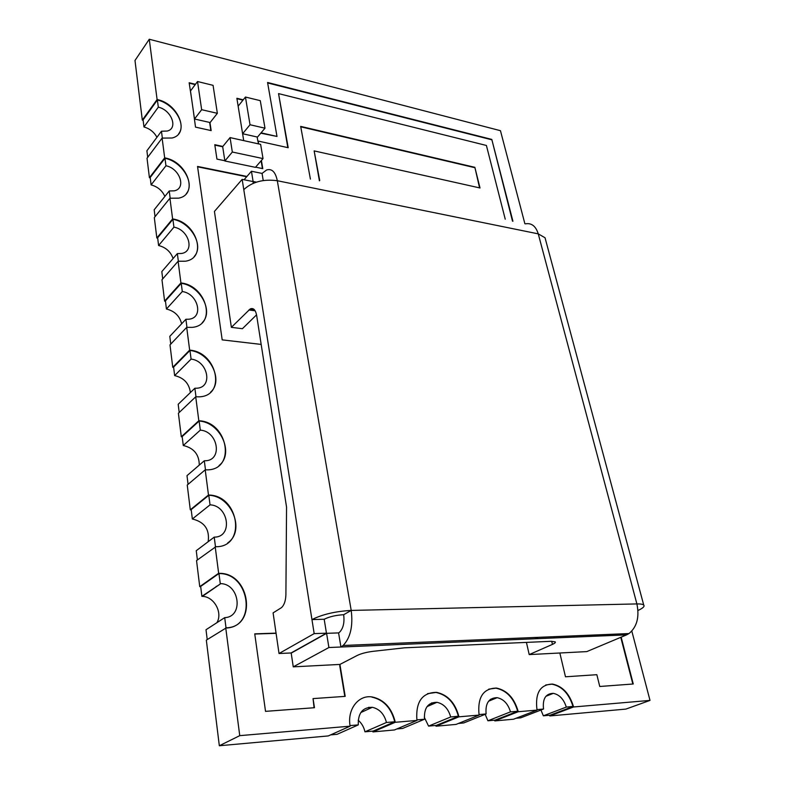 <?xml version="1.0" encoding="UTF-8"?>
<svg xmlns="http://www.w3.org/2000/svg" width="785" height="785" viewBox="0 0 785 785"><rect width="100%" height="100%" fill="white"/><g stroke="black" fill="none" stroke-linecap="round" stroke-linejoin="round"><path stroke-width="1.18" d="M258.304 143.841L258.157 141.045L288.203 147.717L278.547 93.611L486.406 145.47L505.236 219.172M258.638 143.91L258.157 141.045M241.299 125.678L243.713 140.613M512.929 221.242L491.793 139.416L267.567 82.484L276.997 136.443L261.071 132.832M319.721 180.511L314.147 150.897L480.008 187.978L474.866 167.323L300.665 126.385L310.409 179.098M276.055 633.132L254.742 633.848L265.526 711.357L314.461 707.717L313.048 698.601L345.194 696.364L339.915 664.424L293.256 666.848L291.196 653.11L326.589 633.328L338.58 632.906L339.581 632.21C343.271 628.363 344.635 622.534 343.673 614.714L351.209 610.426C335.47 611.309 322.38 614.37 311.949 619.591L324.185 619.257C329.386 616.676 335.882 615.155 343.673 614.714M195.455 84.289L189.146 82.749L191.628 98.959M193.296 110.626L195.514 127.121L211.165 130.604L209.958 122.509M222.842 146.442L214.786 144.705L216.945 159.1L224.834 160.739M255.596 167.146L262.769 168.647L261.405 160.454M243.232 99.823L236.874 98.282L239.445 114.188M559.842 653.002L565.485 676.788L596.845 674.698L599.76 686.482L633.26 683.99L621.161 637.155M149.268 39.25L134.991 60.494L142.32 120.095L157.098 99.528L149.268 39.25L500.457 130.693L524.88 223.735M157.098 99.528C178.48 103.6 190.441 133.784 172.072 138.003L162.112 138.101L164.673 157.844L149.415 177.714L147.021 158.217L162.112 138.101M164.87 196.436C162.181 190.519 157.599 186.673 151.112 184.897L150.2 177.498L165.223 157.952L164.673 157.844M165.223 157.952L165.223 157.962C187.654 162.053 198.742 194.454 178.656 198.154L169.923 198.232L154.321 217.582L156.833 237.983L157.687 238.12M173.102 258.52C170.688 251.73 165.851 247.393 158.599 245.509L157.638 237.776L173.171 219.015L172.612 218.907L169.923 198.232M194.17 256.548C204.414 245.813 190.843 222.194 172.906 219.329L173.171 219.015C196.996 222.646 207.613 258.157 185.388 261.209L178.107 261.248L161.975 279.745L164.605 301.116L165.468 301.224M181.629 323.803C179.667 315.962 174.604 311.037 166.43 309.015L165.429 300.9L181.502 283.012L180.923 282.924L178.107 261.248M202.265 322.645C213.981 311.409 200.126 285.711 181.227 283.316L181.502 283.012C206.877 286.083 216.797 325.206 192.286 327.355L186.702 327.355L169.992 344.89L172.749 367.301L173.632 367.39M190.382 392.559C189.165 383.463 183.925 377.811 174.643 375.603L173.593 367.086L190.245 350.188L189.656 350.12L186.702 327.355M210.576 392.206C224.039 380.519 209.968 352.308 189.96 350.473L190.245 350.188C217.327 352.583 226.306 395.836 199.39 396.827L195.72 396.798L178.401 413.244L181.306 436.784L182.208 436.843M199.272 465.093C199.204 454.535 193.875 448.009 183.268 445.507L182.169 436.568L199.429 420.78L198.831 420.731L195.72 396.798M219.074 465.525C234.636 453.475 220.418 422.193 199.135 421.045L199.429 420.78C228.376 422.359 236.148 470.323 206.749 469.862L205.209 469.832L187.242 485.051L190.294 509.808L191.206 509.828M208.162 541.709C209.801 529.492 204.522 521.917 192.345 518.993L191.177 509.593L209.095 495.05L208.486 495.021L205.209 469.832M227.719 542.906C245.764 530.68 231.565 495.62 208.79 495.296L209.095 495.05C239.219 495.57 246.618 547.204 215.816 546.733L196.535 560.588L199.743 586.65L200.685 586.64M216.895 622.691C222.96 612.643 214.109 596.629 202.402 596.355L201.882 596.325L200.666 586.424L219.27 573.295L218.652 573.285L215.198 546.743M226.06 628.02C256.95 627.225 250.199 574.002 219.888 573.56L218.956 573.521L220.202 573.335C250.533 573.786 257.274 627.048 226.365 627.814L206.327 640.148L219.329 745.75L239.749 735.653L225.737 627.843M330.583 734.897L337.079 734.318L358.284 724.889C357.95 713.114 362.621 707.256 372.306 707.305C379.489 708.933 384.208 713.997 386.455 722.485L394.747 721.768C391.205 707.952 383.59 699.749 371.913 697.139L372.276 696.972C358.814 694.588 347.284 708.855 350.012 725.468L350.12 726.174L239.749 735.653M372.276 696.972C383.953 699.582 391.568 707.785 395.12 721.611L395.248 722.288L372.924 731.905L372.796 731.11M427.54 693.665L436.588 692.36C422.301 692.517 415.726 701.653 416.864 719.747L416.982 720.424L395.248 722.288M436.588 692.36C447.666 694.774 455.064 702.712 458.783 716.165L458.921 716.823L435.999 726.213L435.852 725.458M488.721 689.152L496.522 688.072C483.315 688.347 477.486 697.139 479.017 714.438L479.144 715.086L458.921 716.823M496.522 688.072C507.031 690.319 514.214 697.993 518.071 711.092L518.208 711.73L494.815 720.905L494.658 720.179M545.722 684.991L552.503 684.069C540.266 684.451 535.076 692.919 536.94 709.483L537.077 710.101L518.208 711.73M552.503 684.069C562.482 686.178 569.449 693.606 573.413 706.363L573.56 706.971L549.804 715.949L549.647 715.243M631.817 631.101L650.009 700.406L573.56 706.971M261.17 344.419L222.184 339.866L197.535 166.44L246.932 176.448M549.804 715.949L625.88 709.09L650.009 700.406M537.077 710.101L513.557 719.217L494.815 720.905M479.144 715.086L456.056 724.408L435.999 726.213M416.982 720.424L394.453 729.962L372.924 731.905M350.12 726.174L328.287 735.928L219.329 745.75M172.612 218.907L156.833 237.983M218.652 573.285L199.743 586.65M208.486 495.021L190.294 509.808M198.831 420.731L181.306 436.784M189.656 350.12L172.749 367.301M180.923 282.924L164.605 301.116M149.415 177.714L150.249 177.871M142.32 120.095L143.145 120.282M490.488 700.426L490.291 699.494M431.819 704.528L431.524 702.987M368.96 708.835L368.695 707.314M216.081 586.493L216.66 586.493M155.037 216.699L154.184 209.791L169.226 190.981L170.178 198.281M151.112 184.897L165.949 165.763C179.883 168.441 186.634 188.508 174.25 190.833L169.226 190.981M201.882 596.325L220.801 583.628C239.68 584.06 243.733 617.059 224.696 617.638L226.021 627.833M207.22 639.579L206.004 629.737L224.696 617.638M192.345 518.993L210.037 504.853C228.759 505.393 233.174 537.323 214.226 537.136L215.482 546.743M197.398 559.95L196.25 550.707L214.226 537.136M183.268 445.507L200.312 430.131C218.338 431.299 222.95 461.021 204.836 460.766L204.306 460.775L205.484 469.842M188.066 484.355L186.997 475.651L204.306 460.775M174.643 375.603L191.089 359.108C207.937 360.776 213.334 387.564 196.731 388.222L194.876 388.241L195.985 396.817M179.196 412.488L178.185 404.285L194.876 388.241M166.43 309.015L182.297 291.539C198.085 293.61 204.08 317.827 188.969 319.21L185.908 319.269L186.958 327.384M170.757 344.085L169.805 336.343L185.908 319.269M158.599 245.509L173.927 227.169C188.743 229.563 195.18 251.563 181.482 253.486L177.361 253.594L178.362 261.287M162.711 278.891L161.818 271.59L177.361 253.594M147.708 157.294L146.903 150.769L161.455 131.223L162.358 138.16M156.853 99.872L157.393 99.999L143.096 119.889L143.969 126.964C149.798 128.661 154.115 132.106 156.941 137.296M143.969 126.964L158.325 107.143C171.483 110.047 178.43 128.436 167.244 131.046L161.455 131.223M516.03 718.255L520.72 717.843L543.524 709.032C542.435 698.778 545.703 693.547 553.337 693.351C559.479 694.666 563.797 699.239 566.299 707.089L573.413 706.363L550.049 715.204L543.357 715.812L566.299 707.089M543.357 715.812L540.943 710.033M458.479 723.427L463.709 722.956L486.101 713.948C485.218 703.242 488.898 697.816 497.14 697.679C503.607 699.082 508.062 703.811 510.486 711.858L517.678 711.249L495.06 720.139L487.917 720.787L510.486 711.858M487.917 720.787L485.189 714.321M396.817 728.961L402.636 728.431L424.508 719.227C423.88 708.001 428.021 702.369 436.941 702.31C443.76 703.821 448.343 708.708 450.688 716.98L458.783 716.165L436.234 725.418L428.581 726.105L450.688 716.98M428.581 726.105L424.292 717.264M394.747 721.768L373.169 731.08L364.947 731.816L386.455 722.485M364.947 731.816C363.906 727.038 361.649 723.181 358.176 720.228M490.851 700.269L490.635 699.239M432.182 704.371L431.887 702.84M369.303 708.669L369.058 707.256M216.385 586.287L216.964 586.287M158.325 107.143L157.393 99.999C173.73 103.6 186.683 124.03 178.705 133.744M552.12 684.226C562.089 686.326 569.056 693.754 573.021 706.51M536.969 709.601L543.524 709.032M496.149 688.229C506.649 690.476 513.832 698.15 517.678 711.249M479.036 714.556L486.101 713.948M436.215 692.517C447.293 694.931 454.692 702.869 458.401 716.322M416.884 719.874L424.508 719.227M350.022 725.595L358.284 724.889M218.956 573.521L220.271 583.598M208.79 495.296L210.037 504.853M199.135 421.045L200.312 430.131M189.96 350.473L191.089 359.108M181.227 283.316L182.297 291.539M172.906 219.329L173.927 227.169M165.223 157.962L164.978 158.285C182.061 161.553 195.328 183.435 186.31 193.669M164.978 158.285L165.949 165.763M632.838 684.029L620.768 637.322M242.967 100.146L236.942 98.684M257.892 141.359L257.166 136.992M262.435 168.579L261.13 160.758M222.704 146.785L214.845 145.097M210.851 130.536L209.644 122.431M195.21 84.623L189.205 83.161M314.078 707.736L313.048 698.601M344.811 696.393L339.532 664.444M276.075 633.318L254.772 634.035M197.584 166.822L246.667 176.753M287.83 147.639L278.547 93.611M319.407 180.835L314.147 150.897M479.586 187.89L474.866 167.323M474.542 167.617L300.743 126.807M512.497 221.154L491.793 139.416M491.479 139.71L267.636 82.935M260.777 133.175L276.997 136.443M217.357 113.325L213.069 85.339L197.526 81.522L201.657 109.694L217.357 113.325L210.115 122.538L194.503 119.006L201.657 109.694M197.526 81.522L190.48 90.981L194.503 119.006M264.987 128.19L260.286 100.657L245.45 97.046L250.023 124.746L264.987 128.19L257.5 137.071L242.604 133.735L250.023 124.746M245.45 97.046L238.149 106.171L242.604 133.735M232.321 152.025L263.024 158.59L260.63 144.352L230.064 137.601L232.321 152.025L224.873 160.984L255.419 167.342L263.024 158.59M230.064 137.601L222.675 146.638L224.873 160.984M279.028 653.512L314.177 633.613L242.153 179.373L214.433 211.43L231.369 327.335L250.219 308.937C253.378 307.651 255.517 309.771 256.626 315.285L286.554 507.139L285.897 594.745C285.681 600.8 284.209 605.098 281.462 607.659L273.092 612.879L279.028 653.512L291.058 652.973L326.452 633.191L324.185 619.257M231.369 327.335L242.398 328.709L256.558 314.854M253.29 183.258L253.015 181.551L242.153 179.373M527.01 642.375L526.48 642.611L529.208 654.592L586.807 651.599L626.597 634.869L340.935 647.017L343.133 645.486C350.473 637.724 353.162 626.038 351.209 610.426L277.321 180.727C275.476 171.954 271.904 168.373 266.606 169.982L262.053 173.426L263.23 180.53M637.969 610.494C642.954 608.189 644.878 606.373 643.729 605.058C642.797 604.234 640.521 603.851 636.89 603.92C639.589 617.059 636.959 626.94 629.001 633.554L626.597 634.869M525.42 223.843C531.533 222.773 535.812 226.109 538.255 233.861L545.035 237.757L545.683 240.131M244.056 179.755L251.445 171.248L262.053 173.426M251.445 171.248L253.104 181.472L256.381 182.13M326.589 633.328L328.905 647.527L340.935 647.017L338.58 632.906M328.905 647.527L293.256 666.848M535.007 638.764L538.157 637.341M529.208 654.592L552.444 644.387C554.867 643.288 555.78 642.434 555.181 641.826L551.09 641.296L404.452 647.821L372.934 651.344C366.458 652.188 361.247 653.542 357.312 655.416L339.915 664.424M243.782 189.636C252.191 181.855 263.377 178.882 277.321 180.727L538.255 233.861L636.89 603.92L351.209 610.426M314.177 633.613L326.452 633.191M551.708 641.276L552.444 644.387M255.174 310.811L248.865 309.967M202.402 596.355L220.801 583.628M545.889 696.305L553.337 693.351M488.584 701.211L497.14 697.679M427.05 706.588L436.941 702.31M360.786 712.564L372.306 707.305M545.035 237.757L643.729 605.058M629.001 633.554L343.133 645.486M554.259 637.94L553.965 636.684M250.219 308.937L254.124 309.467"/></g></svg>
